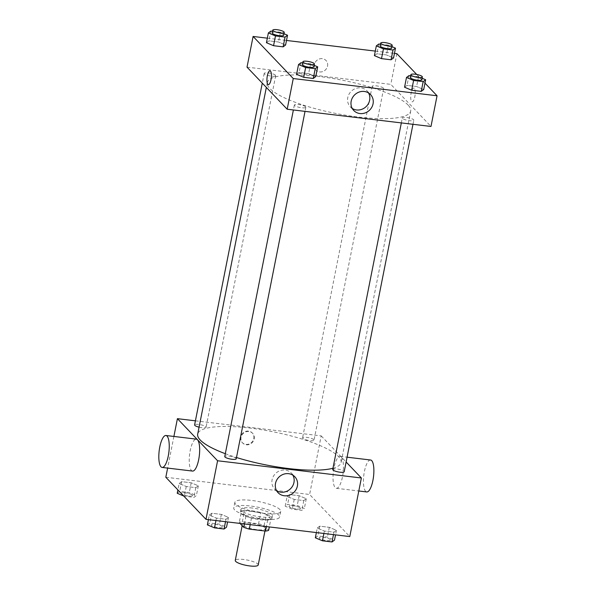 <?xml version="1.0" encoding="UTF-8"?>
<svg xmlns="http://www.w3.org/2000/svg" width="596" height="596" viewBox="0 0 596 596"><rect width="100%" height="100%" fill="white"/><g stroke="black" fill="none" stroke-linecap="round" stroke-linejoin="round"><path stroke-width="0.45" stroke-dasharray="2.98 2.23" d="M258.217 564.986A11.696 2.712 11.2 0 0 257.807 564.039A11.696 2.712 11.2 0 0 245.448 559.726A11.696 2.712 11.2 0 0 235.271 560.441M264.989 527.765A11.696 2.712 11.2 0 0 252.63 523.459A11.696 2.712 11.2 0 0 242.453 524.175A11.696 2.712 11.2 0 0 253.404 529.106A11.696 2.712 11.2 0 0 265.399 528.719A11.696 2.712 11.2 0 0 264.989 527.765M240.024 523.422L239.22 522.58A15.705 3.643 11.2 0 1 242.341 521.828L258.567 523.772A15.705 3.643 11.2 0 1 264.103 525.56L268.64 530.306M242.341 521.828L244.546 510.668L260.772 512.612L258.567 523.772M264.103 525.56L266.315 514.4L270.845 519.153L269.303 526.931M266.315 514.4A15.705 3.643 11.2 0 0 260.772 512.612M244.546 510.668A15.705 3.643 11.2 0 0 241.425 511.42L239.22 522.58M270.845 519.153A15.705 3.643 11.2 0 1 267.723 519.898L251.497 517.954A15.705 3.643 11.2 0 1 245.962 516.166L241.425 511.42M251.892 510.832A16.077 3.732 -168.8 0 1 271.91 518.408A16.077 3.732 -168.8 0 1 255.416 518.945A16.077 3.732 -168.8 0 1 240.359 512.158A16.077 3.732 -168.8 0 1 251.892 510.832M252.443 508.045A16.077 3.732 11.2 0 0 240.918 509.371A16.077 3.732 11.2 0 0 255.967 516.151A16.077 3.732 11.2 0 0 272.461 515.615A16.077 3.732 11.2 0 0 271.895 514.318A16.077 3.732 11.2 0 0 252.443 508.045M251.497 517.954L250.178 524.644M267.723 519.898L266.405 526.588M245.962 516.166L244.42 523.951M278.809 515.145A23.393 5.424 11.2 0 0 254.097 506.518A23.393 5.424 11.2 0 0 233.744 507.948A23.393 5.424 11.2 0 0 255.639 517.812A23.393 5.424 11.2 0 0 279.636 517.037A23.393 5.424 11.2 0 0 278.809 515.145M279.919 509.565A23.393 5.424 11.2 0 0 255.2 500.938A23.393 5.424 11.2 0 0 234.846 502.368A23.393 5.424 11.2 0 0 256.742 512.232A23.393 5.424 11.2 0 0 280.738 511.457A23.393 5.424 11.2 0 0 279.919 509.565M179.158 483.505L181.631 481.65L191.212 482.797L198.319 485.8L195.846 487.655L186.265 486.507L179.158 483.505L181.631 481.65L191.212 482.797L198.319 485.8L195.846 487.655L186.265 486.507L179.158 483.505L177.891 489.912M209.315 515.1L211.789 513.245L221.369 514.393L228.477 517.395L226.003 519.25L216.422 518.103L209.315 515.1L211.789 513.245L221.369 514.393L228.477 517.395L226.003 519.25L216.422 518.103L209.315 515.1L208.421 519.638M165.815 477.254L309.607 494.479L349.777 536.571M287.116 496.431L289.589 494.576L299.162 495.723L306.269 498.725L303.804 500.58L294.223 499.433L287.116 496.431L289.589 494.576L299.162 495.723L306.269 498.725L303.804 500.58L294.223 499.433L287.116 496.431L285.179 506.198L287.652 504.343L297.233 505.49L304.34 508.492L301.867 510.347L292.286 509.2L285.179 506.198M317.273 528.034L319.747 526.179L329.32 527.326L336.427 530.328L333.954 532.183L324.38 531.036L317.273 528.034L319.747 526.179L329.32 527.326L336.427 530.328L333.954 532.183L324.38 531.036L317.273 528.034L316.372 532.571M195.413 420.828L321.207 435.892L309.607 494.479M173.898 436.443L167.632 468.091M253.807 438.529A6.943 6.414 136.3 0 0 252.264 432.949A6.943 6.414 136.3 0 0 242.81 433.106A6.943 6.414 136.3 0 0 242.214 442.537A6.943 6.414 136.3 0 0 248.979 444.027A6.943 6.414 136.3 0 0 253.807 438.529M332.955 468.233A73.092 16.949 11.2 0 0 341.098 462.526A73.092 16.949 11.2 0 0 338.528 456.611A73.092 16.949 11.2 0 0 261.286 429.656A73.092 16.949 11.2 0 0 197.693 434.126M225.318 453.712A73.092 16.949 11.2 0 0 236.485 457.512M321.207 435.892L346.112 461.997M236.232 458.801A5.848 1.356 11.2 0 0 236.023 458.324A5.848 1.356 11.2 0 0 229.847 456.171A5.848 1.356 11.2 0 0 224.759 456.529M199.071 427.168A5.848 1.356 11.2 0 0 206.074 427.198A5.848 1.356 11.2 0 0 205.873 426.721A5.848 1.356 11.2 0 0 199.69 424.568A5.848 1.356 11.2 0 0 194.601 424.926M313.824 439.654A5.848 1.356 11.2 0 0 307.648 437.501A5.848 1.356 11.2 0 0 302.559 437.859A5.848 1.356 11.2 0 0 308.028 440.325A5.848 1.356 11.2 0 0 314.032 440.131A5.848 1.356 11.2 0 0 313.824 439.654M332.717 469.454A5.848 1.356 -168.8 0 1 338.714 469.261A5.848 1.356 -168.8 0 1 344.19 471.727M192.538 471.071A16.077 4.895 96.8 0 1 191.413 470.445A16.077 4.895 96.8 0 1 189.863 452.565A16.077 4.895 96.8 0 1 196.367 439.14M341.285 456.983A16.077 4.895 -83.2 0 0 340.16 456.365A16.077 4.895 -83.2 0 0 333.38 471.749A16.077 4.895 -83.2 0 0 336.33 488.295A16.077 4.895 -83.2 0 0 342.834 474.863A16.077 4.895 -83.2 0 0 341.285 456.983M370.57 460.008A16.077 4.895 -83.2 0 0 363.798 475.392A16.077 4.895 -83.2 0 0 366.749 491.938M276.596 490.694A11.562 10.683 -43.7 0 1 274.659 489.122A11.562 10.683 -43.7 0 1 275.65 473.403A11.562 10.683 -43.7 0 1 291.392 473.149A11.562 10.683 -43.7 0 1 292.874 475.161M254.194 438.939A6.943 6.414 136.3 0 0 252.652 433.359A6.943 6.414 136.3 0 0 243.198 433.508A6.943 6.414 136.3 0 0 242.602 442.947A6.943 6.414 136.3 0 0 249.366 444.437A6.943 6.414 136.3 0 0 254.194 438.939M408.126 105.082A73.092 16.949 11.2 0 0 330.884 78.136A73.092 16.949 11.2 0 0 267.299 82.606A73.092 16.949 11.2 0 0 335.704 113.426A73.092 16.949 11.2 0 0 410.704 110.998A73.092 16.949 11.2 0 0 408.126 105.082M402.523 118.403A5.848 1.356 -168.8 0 1 402.315 117.934A5.848 1.356 -168.8 0 1 408.32 117.74A5.848 1.356 -168.8 0 1 413.788 120.206A5.848 1.356 -168.8 0 1 408.707 120.563A5.848 1.356 -168.8 0 1 402.523 118.403M275.471 75.2A5.848 1.356 11.2 0 0 269.295 73.04A5.848 1.356 11.2 0 0 264.207 73.397A5.848 1.356 11.2 0 0 269.683 75.863A5.848 1.356 11.2 0 0 275.68 75.67A5.848 1.356 11.2 0 0 275.471 75.2M383.429 88.133A5.848 1.356 11.2 0 0 377.246 85.973A5.848 1.356 11.2 0 0 372.165 86.331A5.848 1.356 11.2 0 0 377.633 88.797A5.848 1.356 11.2 0 0 383.63 88.603A5.848 1.356 11.2 0 0 383.429 88.133M305.629 106.796A5.848 1.356 11.2 0 0 299.453 104.643A5.848 1.356 11.2 0 0 294.364 105A5.848 1.356 11.2 0 0 299.84 107.466A5.848 1.356 11.2 0 0 305.837 107.273A5.848 1.356 11.2 0 0 305.629 106.796M247.02 67.147L390.812 84.371L430.983 126.456M267.336 38.166L286.497 40.461M375.294 51.092L394.455 53.387M396.884 53.677L390.812 84.371M327.554 66.082A6.943 6.414 136.3 0 0 326.012 60.501A6.943 6.414 136.3 0 0 316.558 60.658A6.943 6.414 136.3 0 0 315.962 70.09A6.943 6.414 136.3 0 0 322.727 71.58A6.943 6.414 136.3 0 0 327.554 66.082A6.943 6.414 136.3 0 0 326.012 60.501A6.943 6.414 136.3 0 0 316.558 60.658A6.943 6.414 136.3 0 0 315.962 70.09A6.943 6.414 136.3 0 0 322.727 71.587A6.943 6.414 136.3 0 0 327.554 66.082M296.599 74.299L299.073 72.444L308.646 73.591L315.753 76.593L308.646 73.591L299.073 72.444L296.599 74.299M374.392 55.629L376.866 53.774L386.446 54.921L393.554 57.924L386.446 54.921L376.866 53.774L374.392 55.629M416.723 74.463L424.978 83.12M266.442 42.703L268.915 40.848L278.488 41.996L285.596 44.998L278.488 41.996L268.915 40.848L266.442 42.703M404.55 87.232L407.023 85.377L416.604 86.524L423.711 89.527L416.604 86.524L407.023 85.377L404.55 87.232M414.28 88.327A6.943 2.116 -83.2 0 0 413.795 88.059A6.943 2.116 -83.2 0 0 410.868 94.704A6.943 2.116 -83.2 0 0 412.141 101.849A6.943 2.116 -83.2 0 0 414.95 96.045A6.943 2.116 -83.2 0 0 414.28 88.327M414.272 88.327A6.943 2.116 -83.2 0 0 413.788 88.059A6.943 2.116 -83.2 0 0 410.868 94.704A6.943 2.116 -83.2 0 0 412.141 101.849A6.943 2.116 -83.2 0 0 414.943 96.045A6.943 2.116 -83.2 0 0 414.272 88.327M270.003 70.835L270.003 70.835A6.943 2.116 96.8 0 1 271.277 77.979A6.943 2.116 96.8 0 1 268.349 84.625L268.349 84.625M352.273 108.479A11.562 10.683 -43.7 0 1 350.336 106.907A11.562 10.683 -43.7 0 1 351.327 91.195A11.562 10.683 -43.7 0 1 367.069 90.935A11.562 10.683 -43.7 0 1 368.551 92.946M410.659 75.819L418.534 76.757L422.095 78.262M421.804 79.752A5.848 1.356 11.2 0 0 421.595 79.275A5.848 1.356 11.2 0 0 415.412 77.122A5.848 1.356 11.2 0 0 410.331 77.48M408.96 75.61L407.023 85.377M418.534 76.757L416.604 86.524M302.701 62.885L310.583 63.832L314.144 65.329M313.846 66.819A5.848 1.356 11.2 0 0 313.638 66.342A5.848 1.356 11.2 0 0 307.462 64.189A5.848 1.356 11.2 0 0 302.373 64.547M301.002 62.684L299.073 72.444M310.583 63.832L308.646 73.591M380.501 44.216L388.376 45.162L391.937 46.659M391.647 48.149A5.848 1.356 11.2 0 0 391.438 47.68A5.848 1.356 11.2 0 0 385.262 45.52A5.848 1.356 11.2 0 0 380.173 45.877M378.803 44.015L376.866 53.774M388.376 45.162L386.446 54.921M272.543 31.283L280.425 32.229L283.987 33.734M283.689 35.216A5.848 1.356 11.2 0 0 283.48 34.747A5.848 1.356 11.2 0 0 277.304 32.586A5.848 1.356 11.2 0 0 272.216 32.944M270.845 31.081L268.915 40.848M280.425 32.229L278.488 41.996M315.336 537.801L317.81 535.946L327.39 537.093L334.498 540.095M330.445 539.611A5.848 1.356 11.2 0 0 324.269 537.45A5.848 1.356 11.2 0 0 319.18 537.808A5.848 1.356 11.2 0 0 324.656 540.274A5.848 1.356 11.2 0 0 330.653 540.08A5.848 1.356 11.2 0 0 330.445 539.611M319.747 526.179L317.81 535.946M329.32 527.326L327.39 537.093M336.427 530.328L335.533 534.865M333.954 532.183L333.477 534.619M324.38 531.036L323.896 533.472M330.445 539.633A5.848 1.356 11.2 0 0 324.261 537.473A5.848 1.356 11.2 0 0 319.173 537.83A5.848 1.356 11.2 0 0 324.649 540.296A5.848 1.356 11.2 0 0 330.646 540.103A5.848 1.356 11.2 0 0 330.445 539.633M207.386 524.867L209.859 523.012L219.432 524.16L226.54 527.162M222.494 526.678A5.848 1.356 11.2 0 0 216.311 524.517A5.848 1.356 11.2 0 0 211.23 524.875A5.848 1.356 11.2 0 0 216.698 527.341A5.848 1.356 11.2 0 0 222.695 527.147A5.848 1.356 11.2 0 0 222.494 526.678M211.789 513.245L209.859 523.012M221.369 514.393L219.432 524.16M228.477 517.395L227.575 521.932M226.003 519.25L225.519 521.686M216.422 518.103L215.938 520.539M222.487 526.7A5.848 1.356 11.2 0 0 216.311 524.54A5.848 1.356 11.2 0 0 211.222 524.897A5.848 1.356 11.2 0 0 216.698 527.363A5.848 1.356 11.2 0 0 222.695 527.169A5.848 1.356 11.2 0 0 222.487 526.7M300.287 508.008A5.848 1.356 11.2 0 0 294.111 505.855A5.848 1.356 11.2 0 0 289.023 506.213A5.848 1.356 11.2 0 0 294.498 508.679A5.848 1.356 11.2 0 0 300.496 508.477A5.848 1.356 11.2 0 0 300.287 508.008A5.848 1.356 11.2 0 0 294.104 505.877A5.848 1.356 11.2 0 0 289.015 506.235A5.848 1.356 11.2 0 0 294.491 508.701A5.848 1.356 11.2 0 0 300.488 508.5A5.848 1.356 11.2 0 0 300.287 508.03M289.589 494.576L287.652 504.343M299.162 495.723L297.233 505.49M306.269 498.725L304.34 508.492M303.804 500.58L301.867 510.347M294.223 499.433L292.286 509.2M177.228 493.264L179.701 491.409L189.275 492.557L196.382 495.559L193.909 497.414L183.702 496.006M192.337 495.075A5.848 1.356 11.2 0 0 186.153 492.922A5.848 1.356 11.2 0 0 181.072 493.279A5.848 1.356 11.2 0 0 186.541 495.745A5.848 1.356 11.2 0 0 192.538 495.552A5.848 1.356 11.2 0 0 192.337 495.075A5.848 1.356 11.2 0 0 186.153 492.944A5.848 1.356 11.2 0 0 181.065 493.302A5.848 1.356 11.2 0 0 186.541 495.768A5.848 1.356 11.2 0 0 192.538 495.574A5.848 1.356 11.2 0 0 192.329 495.097M181.631 481.65L179.701 491.409M191.212 482.797L189.275 492.557M198.319 485.8L196.382 495.559M195.846 487.655L193.909 497.414M186.265 486.507L184.335 496.267M264.952 530.991L265.399 528.719M242.162 525.665L242.453 524.175M240.918 509.371L240.359 512.158M272.461 515.615L271.91 518.408M234.846 502.368L233.744 507.948M280.738 511.457L279.636 517.037M336.33 488.295L358.799 490.985M340.16 456.365L347.066 457.192M274.659 489.122L278.071 492.698M291.392 473.149L294.804 476.733M252.652 433.359L252.264 432.949M242.602 442.947L242.214 442.537M267.299 82.606L266.345 87.396M410.704 110.998L341.098 462.526M412.976 124.303L413.788 120.206M401.332 122.91L402.315 117.934M264.207 73.397L262.277 83.135M275.68 75.67L206.074 427.198M372.165 86.331L302.559 437.859M383.63 88.603L314.032 440.131M294.364 105L293.381 109.977M305.837 107.273L305.025 111.37M350.336 106.907L353.756 110.491M367.069 90.935L370.488 94.518"/><path stroke-width="0.89" d="M242.162 525.665L235.271 560.441A11.696 2.712 11.2 0 0 246.222 565.373A11.696 2.712 11.2 0 0 258.217 564.986L264.952 530.991M266.405 526.588L265.518 531.058L249.292 529.114A15.705 3.643 11.2 0 1 243.749 527.326L240.024 523.422M265.518 531.058A15.705 3.643 11.2 0 0 268.64 530.306L269.303 526.931M250.178 524.644L249.292 529.114M244.42 523.951L243.749 527.326M346.112 461.997L361.377 477.985L349.777 536.571L205.985 519.347L165.815 477.254L167.632 468.091M361.377 477.985L217.585 460.76L177.414 418.668L173.898 436.443M177.414 418.668L195.413 420.828M266.345 87.396L197.693 434.126A73.092 16.949 11.2 0 0 225.318 453.712M236.485 457.512A73.092 16.949 11.2 0 0 332.955 468.233M293.381 109.977L224.759 456.529A5.848 1.356 11.2 0 0 230.235 458.995A5.848 1.356 11.2 0 0 236.232 458.801L305.025 111.37M262.277 83.135L194.601 424.926A5.848 1.356 11.2 0 0 199.071 427.168M412.976 124.303L344.19 471.727A5.848 1.356 -168.8 0 1 339.102 472.084A5.848 1.356 -168.8 0 1 332.918 469.931A5.848 1.356 -168.8 0 1 332.717 469.454L401.332 122.91M217.585 460.76L205.985 519.347M297.382 486.031A11.562 10.683 -43.7 0 1 289.336 495.187A11.562 10.683 -43.7 0 1 278.071 492.698A11.562 10.683 -43.7 0 1 279.062 476.986A11.562 10.683 -43.7 0 1 294.804 476.733A11.562 10.683 -43.7 0 1 297.382 486.031M165.949 435.497L196.367 439.14A16.077 4.895 96.8 0 1 199.31 455.687A16.077 4.895 96.8 0 1 192.538 471.071L162.119 467.428A16.077 4.895 96.8 0 1 160.994 466.802A16.077 4.895 96.8 0 1 159.445 448.922A16.077 4.895 96.8 0 1 165.949 435.497A16.077 4.895 96.8 0 1 168.891 452.044A16.077 4.895 96.8 0 1 162.119 467.428M358.799 490.985L366.749 491.938A16.077 4.895 -83.2 0 0 373.252 478.506A16.077 4.895 -83.2 0 0 371.703 460.626A16.077 4.895 -83.2 0 0 370.57 460.008L347.066 457.192M292.874 475.161A11.562 10.683 -43.7 0 1 293.962 482.447A11.562 10.683 -43.7 0 1 276.596 490.694M424.978 83.12L437.054 95.77L430.983 126.456L287.19 109.232L247.02 67.147L253.099 36.453L267.336 38.166M286.497 40.461L375.294 51.092M394.455 53.387L396.884 53.677L416.723 74.463M314.144 65.329L317.69 66.834L315.753 76.593L313.287 78.448L303.707 77.301L296.599 74.299L298.529 64.539L301.002 62.684L302.701 62.885M391.937 46.659L395.483 48.164L393.554 57.924L391.08 59.779L381.5 58.632L374.392 55.629L376.329 45.87L378.803 44.015L380.501 44.216M437.054 95.77L293.262 78.545L253.099 36.453M283.987 33.734L287.533 35.231L285.596 44.998L283.13 46.853L273.549 45.706L266.442 42.703L268.371 32.936L270.845 31.081L272.543 31.283M422.095 78.262L425.641 79.76L423.711 89.527L421.238 91.382L411.657 90.234L404.55 87.232L406.487 77.465L408.96 75.61L410.659 75.819M293.262 78.545L287.19 109.232M373.059 103.816A11.562 10.683 -43.7 0 1 365.02 112.972A11.562 10.683 -43.7 0 1 353.756 110.491A11.562 10.683 -43.7 0 1 354.747 94.771A11.562 10.683 -43.7 0 1 370.488 94.518A11.562 10.683 -43.7 0 1 373.059 103.816M268.349 84.625A6.943 2.116 96.8 0 1 267.865 84.356A6.943 2.116 96.8 0 1 267.194 76.631A6.943 2.116 96.8 0 1 270.003 70.835A6.943 2.116 96.8 0 1 271.277 77.979A6.943 2.116 96.8 0 1 268.349 84.625A6.943 2.116 96.8 0 1 267.865 84.356A6.943 2.116 96.8 0 1 267.194 76.638A6.943 2.116 96.8 0 1 270.003 70.835M368.551 92.946A11.562 10.683 -43.7 0 1 369.639 100.232A11.562 10.683 -43.7 0 1 352.273 108.479M425.641 79.76L423.175 81.615L413.594 80.467L406.487 77.465M410.882 74.686L410.331 77.48A5.848 1.356 11.2 0 0 415.799 79.946A5.848 1.356 11.2 0 0 421.804 79.752L422.355 76.959A5.848 1.356 11.2 0 0 422.147 76.489A5.848 1.356 11.2 0 0 415.971 74.329A5.848 1.356 11.2 0 0 410.882 74.686A5.848 1.356 11.2 0 0 416.351 77.152A5.848 1.356 11.2 0 0 422.355 76.959M423.711 89.527L421.238 91.382L411.657 90.234L404.55 87.232M423.175 81.615L421.238 91.382M413.594 80.467L411.657 90.234M317.69 66.834L315.217 68.682L305.636 67.534L298.529 64.539M302.924 61.761L302.373 64.547A5.848 1.356 11.2 0 0 307.849 67.013A5.848 1.356 11.2 0 0 313.846 66.819L314.397 64.033A5.848 1.356 11.2 0 0 314.196 63.556A5.848 1.356 11.2 0 0 308.013 61.403A5.848 1.356 11.2 0 0 302.924 61.761A5.848 1.356 11.2 0 0 308.4 64.226A5.848 1.356 11.2 0 0 314.397 64.033M315.753 76.593L313.287 78.448L303.707 77.301L296.599 74.299M315.217 68.682L313.287 78.448M305.636 67.534L303.707 77.301M395.483 48.164L393.017 50.019L383.437 48.872L376.329 45.87M380.725 43.091L380.173 45.877A5.848 1.356 11.2 0 0 385.642 48.343A5.848 1.356 11.2 0 0 391.647 48.149L392.198 45.363A5.848 1.356 11.2 0 0 391.989 44.886A5.848 1.356 11.2 0 0 385.813 42.733A5.848 1.356 11.2 0 0 380.725 43.091A5.848 1.356 11.2 0 0 386.193 45.557A5.848 1.356 11.2 0 0 392.198 45.363M393.554 57.924L391.08 59.779L381.5 58.632L374.392 55.629M393.017 50.019L391.08 59.779M383.437 48.872L381.5 58.632M287.533 35.231L285.059 37.086L275.479 35.939L268.371 32.936M272.767 30.158L272.216 32.944A5.848 1.356 11.2 0 0 277.691 35.41A5.848 1.356 11.2 0 0 283.689 35.216L284.24 32.43A5.848 1.356 11.2 0 0 284.039 31.953A5.848 1.356 11.2 0 0 277.855 29.8A5.848 1.356 11.2 0 0 272.767 30.158A5.848 1.356 11.2 0 0 278.243 32.624A5.848 1.356 11.2 0 0 284.24 32.43M285.596 44.998L283.13 46.853L273.549 45.706L266.442 42.703M285.059 37.086L283.13 46.853M275.479 35.939L273.549 45.706M335.533 534.865L334.498 540.095L332.024 541.95L322.443 540.803L315.336 537.801L316.372 532.571M333.477 534.619L332.024 541.95M323.896 533.472L322.443 540.803M227.575 521.932L226.54 527.162L224.066 529.017L214.493 527.87L207.386 524.867L208.421 519.638M225.519 521.686L224.066 529.017M215.938 520.539L214.493 527.87M183.702 496.006L177.228 493.264L177.891 489.912"/></g></svg>
